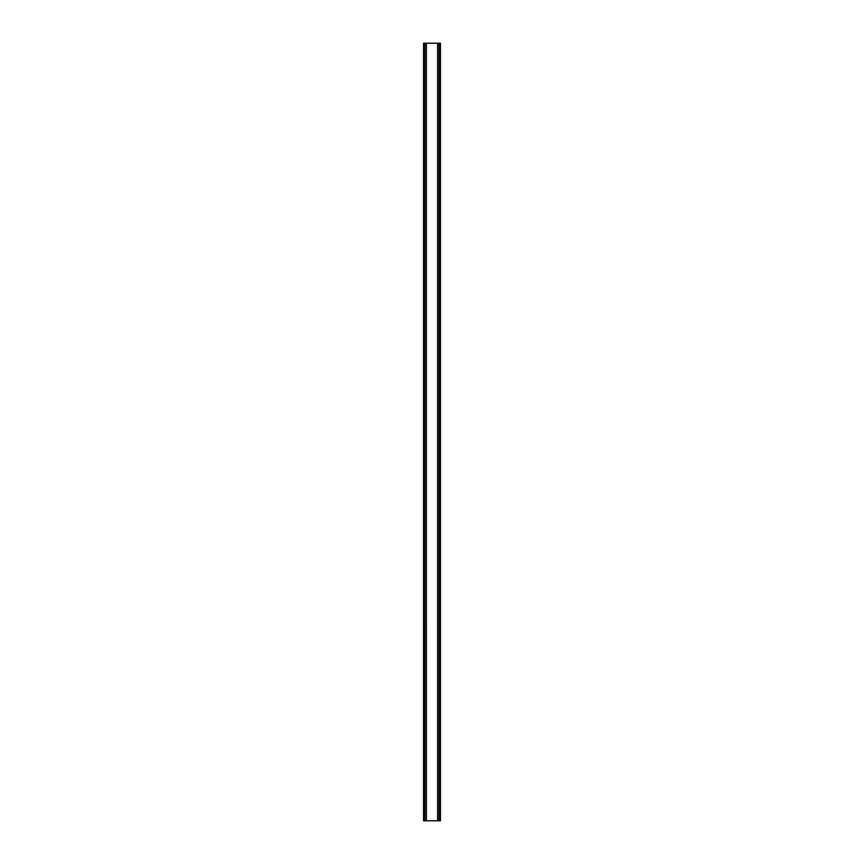 <?xml version="1.0" encoding="UTF-8"?>
<svg xmlns="http://www.w3.org/2000/svg" width="864" height="864" viewBox="0 0 864 864"><rect width="100%" height="100%" fill="white"/><g stroke="black" fill="none" stroke-linecap="round" stroke-linejoin="round"><path stroke-width="1.3" d="M439.463 43.2L438.026 43.2L438.026 820.8L438.026 43.2L423.565 43.2L423.565 820.8L440.435 820.8L440.435 43.2L439.463 43.2L439.463 820.8M425.974 43.2L425.984 820.8L425.974 43.2M423.565 43.2L423.565 820.8M426.373 43.2L426.373 820.8M437.627 43.2L437.627 820.8M440.435 43.2L440.435 820.8M423.662 43.2L423.662 820.8M424.321 43.2L424.321 820.8M424.537 43.2L424.537 820.8M426.082 43.2L426.082 820.8M437.918 43.2L437.918 820.8M439.679 43.2L439.679 820.8M440.338 43.2L440.338 820.8"/></g></svg>
